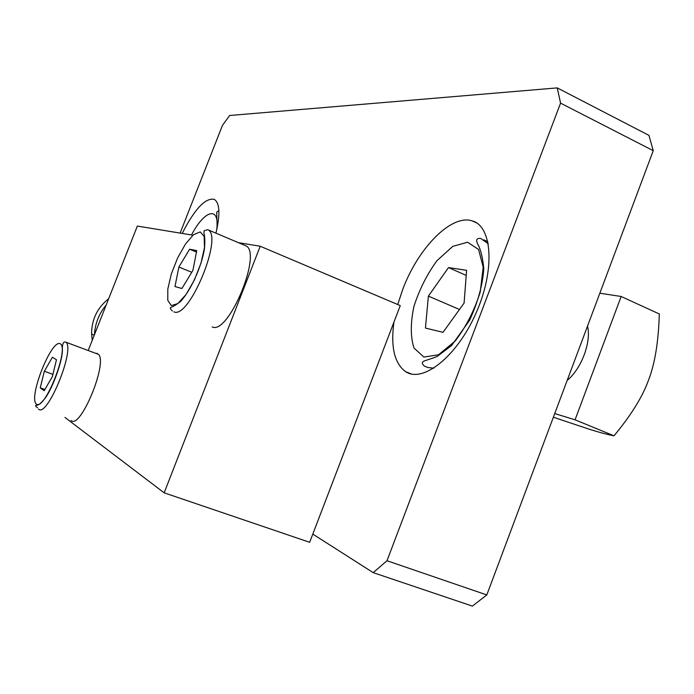 <?xml version="1.0" encoding="UTF-8"?>
<svg xmlns="http://www.w3.org/2000/svg" width="694" height="694" viewBox="0 0 694 694"><rect width="100%" height="100%" fill="white"/><g stroke="black" fill="none" stroke-linecap="round" stroke-linejoin="round"><path stroke-width="1.04" d="M554.749 413.572L575.057 419.818L621.156 296.485L599.842 293.206M567.172 380.407C581.451 368.783 591.522 341.847 587.506 326.128M553.378 417.224L589.353 429.256C599.148 432.353 607.354 434.531 613.999 435.806C631.15 415.159 642.696 396.526 648.612 379.913C654.963 363.448 658.519 341.474 659.3 313.974L621.156 296.485M575.057 419.818L613.999 435.806M443.015 332.322L425.439 328.071L428.389 296.104L448.506 267.572L466.611 270.313L464.086 303.087L443.015 332.322M428.389 296.104L459.48 309.489M466.221 275.414L448.506 267.572M44.199 390.713L40.252 387.851L44.347 371.238L52.38 357.271L56.466 359.744L52.388 376.582L44.199 390.713M95.451 353.22L98.583 354.391C107.822 363.604 80.157 430.02 71.048 420.486M44.893 389.508L40.252 387.851M44.347 371.238L52.926 374.352M64.95 417.441L164.166 492.827L260.215 246.24L238.424 242.666M192.949 235.197L137.36 226.062L88.207 350.513M244.713 245.32L245.65 245.711C262.905 252.069 228.517 335.454 212.156 326.909M397.723 304.527L402.676 289.563C417.962 248.322 451.169 213.952 472.146 220.874C492.384 226.114 495.282 270.087 475.928 313.358C456.852 356.742 422.785 383.374 405.565 371.637C394.435 363.396 390.557 346.905 393.923 322.163L312.803 534.094L373.199 572.637L472.38 606.105L486.798 594.932L653.245 150.676L648.951 135.365L557.239 87.895L560.57 103.128L653.245 150.676M486.798 594.932L387 560.743L560.57 103.128M182.201 233.427C194.615 209.128 205.259 197.755 214.134 199.299C219.798 202.752 220.397 214.047 215.938 233.167M387 560.743L373.199 572.637M557.239 87.895L229.636 115.499L222.47 125.345L180.128 233.089M164.166 492.827L309.663 542.309L312.803 534.094M260.215 246.24L400.264 305.603L393.923 322.163M97.481 353.975L97.047 353.255M92.259 340.251L91.599 334.005C91.625 319.518 97.307 307.763 108.654 298.75M97.36 353.931L97.125 353.281M94.419 334.786C95.087 323.56 99.025 313.593 106.225 304.9M196.471 252.052L189.627 249.215L196.749 250.603L192.915 270.391L181.897 288.496L174.983 286.527L178.879 267.034L189.627 249.215M178.879 267.034L191.761 272.291M423.869 357.063L414.006 348.032C410.44 336.998 410.406 323.144 413.919 306.488C419.367 289.493 427.079 274.182 437.073 260.554L452.8 246.361L467.617 242.232L478.574 249.476L483.198 267.181L480.239 291.974C474.427 310.461 466.047 326.839 455.117 341.11L438.513 354.781L423.869 357.063M488.307 243.776L480.543 238.354C477.966 238.259 476.665 239.014 476.648 240.618L477.377 243.533C480.343 248.183 482.486 256.381 483.779 268.136C482.877 284.132 478.149 301.508 469.612 320.281L451.568 345.586L437.003 356.56C425.778 360.715 424.416 360.585 423.34 361.513C421.787 362.303 422.047 363.777 424.121 365.946L427.704 367.516L433.871 368.176M191.535 234.962C204.721 209.406 220.449 205.493 216.545 230.642M36.348 404.073C28.116 397.688 51.503 338.75 60.248 343.756C69.591 348.232 44.668 411.221 36.348 404.073M38.534 409.052C46.784 418.352 74.7 351.294 66.303 342.342L98.583 354.391M173.856 311.814C189.02 319.917 223.824 235.552 207.732 229.705L245.65 245.711M171.314 305.594L167.783 300.337L167.809 289.042L171.323 273.983L177.603 257.986L185.498 244.01L193.548 234.685L200.228 231.9L204.166 236.411L204.478 247.541L201 263.13L194.407 279.951L186.105 294.438L177.838 303.564L171.314 305.594M483.796 239.838L487.882 241.703M217.187 227.684L216.702 212.841C216.32 212.381 217.048 211.653 218.879 210.646M37.589 407.812C35.585 406.415 35.082 405.591 36.071 405.339C37.528 405.157 39.124 405.721 45.561 397.653C53.655 386.081 62.226 360.568 62.408 350.826C62.061 343.799 63.362 340.971 66.303 342.342M411.421 373.997L405.565 371.637M476.683 222.965L472.146 220.874M94.228 335.263L91.599 334.005M172.372 310.947C170.247 308.943 169.778 307.754 170.967 307.364C171.314 306.869 171.869 308.049 180.336 301.656C190.486 291.124 201.702 266.6 204.496 248.478C205.068 241.226 204.851 236.003 203.863 232.811L204.166 230.677L207.732 229.705"/></g></svg>
